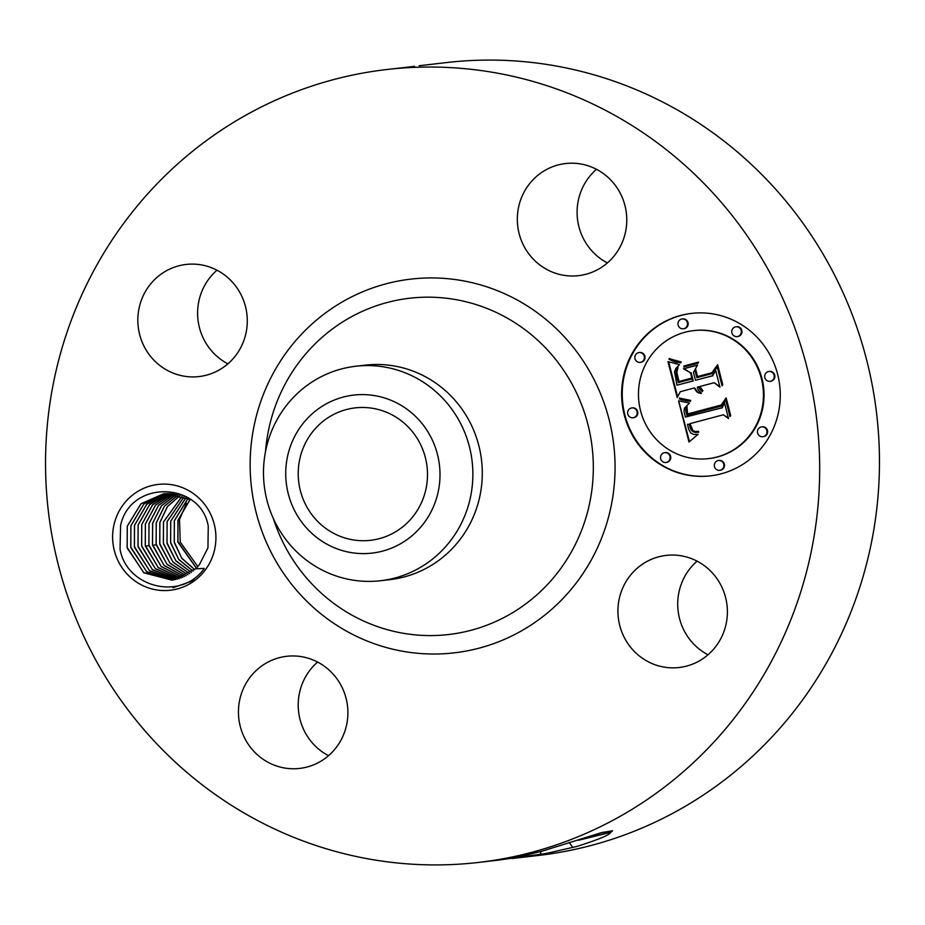 <?xml version="1.0" encoding="UTF-8"?>
<svg xmlns="http://www.w3.org/2000/svg" width="925" height="925" viewBox="0 0 925 925"><rect width="100%" height="100%" fill="white"/><g stroke="black" fill="none" stroke-linecap="round" stroke-linejoin="round"><path stroke-width="1.39" d="M419.152 65.756L446.232 62.599A399.103 386.904 83.4 0 1 584.716 72.289A399.103 386.904 83.4 0 1 878.75 486.041A399.103 386.904 83.4 0 1 538.547 855.44L512.23 858.504M340.284 852.711A399.103 386.904 83.4 0 1 46.25 438.959A399.103 386.904 83.4 0 1 386.453 69.56A399.103 386.904 83.4 0 1 524.938 79.249A399.103 386.904 83.4 0 1 818.972 493.002A399.103 386.904 83.4 0 1 478.768 862.401A399.103 386.904 83.4 0 1 340.284 852.711M414.666 66.346L386.453 69.56M708.007 654.784A56.425 54.702 83.4 0 1 679.297 590.647A56.425 54.702 83.4 0 1 697.103 561.163M328.514 755.69A56.425 54.702 83.4 0 1 317.61 662.069M227.897 363.837A56.425 54.702 83.4 0 1 199.187 299.7A56.425 54.702 83.4 0 1 216.993 270.216M607.39 262.931A56.425 54.702 83.4 0 1 596.486 169.31M576.923 846.421L545.854 853.555L576.923 846.421C598.544 839.588 609.806 834.882 610.731 832.338L612.547 830.823L601.666 832.558L542.397 851.081C521.7 856.33 505.408 859.533 493.511 860.678M545.854 853.555L499.627 859.915M114.099 524.267A53.257 51.638 83.4 0 1 176.594 485.717A53.257 51.638 83.4 0 1 214.427 550.398A53.257 51.638 83.4 0 1 151.943 588.947A53.257 51.638 83.4 0 1 114.099 524.267M619.507 597.608A56.425 54.702 83.4 0 1 666.139 555.405A56.425 54.702 83.4 0 1 725.813 625.3A56.425 54.702 83.4 0 1 679.193 667.503A56.425 54.702 83.4 0 1 619.507 597.608M280.113 767.045A56.425 54.702 83.4 0 1 238.546 708.538A56.425 54.702 83.4 0 1 286.646 656.311A56.425 54.702 83.4 0 1 306.221 657.675A56.425 54.702 83.4 0 1 347.8 716.181A56.425 54.702 83.4 0 1 299.7 768.409A56.425 54.702 83.4 0 1 280.113 767.045M139.409 306.661A56.425 54.702 83.4 0 1 186.029 264.457A56.425 54.702 83.4 0 1 245.703 334.353A56.425 54.702 83.4 0 1 199.083 376.556A56.425 54.702 83.4 0 1 139.409 306.661M585.109 164.916A56.425 54.702 83.4 0 1 626.676 223.422A56.425 54.702 83.4 0 1 578.576 275.65A56.425 54.702 83.4 0 1 559.001 274.286A56.425 54.702 83.4 0 1 517.422 215.779A56.425 54.702 83.4 0 1 565.522 163.552A56.425 54.702 83.4 0 1 585.109 164.916M680.627 315.46A81.782 79.284 83.4 0 1 691.495 313.402A81.782 79.284 83.4 0 1 778.85 379.817A81.782 79.284 83.4 0 1 721.28 473.797A81.782 79.284 83.4 0 1 710.412 475.866A81.782 79.284 83.4 0 1 623.045 409.44A81.782 79.284 83.4 0 1 680.627 315.46M186.492 503.304L179.519 519.515L180.213 542.027L197.8 566.539M581.409 839.276L611.159 831.945M578.46 840.258L610.731 832.338M207.952 547.854L199.453 564.562A43.452 42.122 83.4 0 1 195.614 568.817L204.321 568.401C181.057 601.562 126.401 587.329 120.053 549.138L120.585 525.446C130.587 478.93 201.13 481.856 208.252 526.267L207.952 547.854M691.796 313.367A81.782 79.284 -96.6 0 0 681.216 315.39A81.782 79.284 -96.6 0 0 623.623 409.22A81.782 79.284 -96.6 0 0 710.712 475.832M172.466 580.114L143.71 572.61L127.118 547.392L127.292 526.209L141.005 503.778L163.875 493.638L140.935 503.79L127.222 526.221L127.211 548.086L143.942 572.841L172.05 580.172L195.614 568.817M355.697 366.254L365.109 365.155A107.948 104.652 83.4 0 1 402.56 367.78A107.948 104.652 83.4 0 1 482.098 479.693A107.948 104.652 83.4 0 1 390.072 579.617L380.661 580.715A107.948 104.652 83.4 0 1 343.21 578.09A107.948 104.652 83.4 0 1 266.978 500.39A107.948 104.652 83.4 0 1 296.116 394.674A107.948 104.652 83.4 0 1 355.697 366.254A107.948 104.652 83.4 0 1 393.148 368.878A107.948 104.652 83.4 0 1 469.38 446.578A107.948 104.652 83.4 0 1 440.242 552.294A107.948 104.652 83.4 0 1 380.661 580.715M708.4 458.627L709.001 458.557A64.438 62.461 -96.6 0 0 717.569 456.938A64.438 62.461 -96.6 0 0 762.928 382.892A64.438 62.461 -96.6 0 0 694.097 330.56L693.496 330.63A64.438 62.461 -96.6 0 0 684.939 332.26A64.438 62.461 -96.6 0 0 639.58 406.306A64.438 62.461 -96.6 0 0 708.4 458.627A64.438 62.461 -96.6 0 0 716.968 457.008A64.438 62.461 -96.6 0 0 762.327 382.962A64.438 62.461 -96.6 0 0 693.496 330.63M632.989 417.776L633.579 417.707A4.96 4.81 -96.6 0 0 637.73 411.891A4.96 4.81 -96.6 0 0 632.434 407.856L631.844 407.925A4.96 4.81 -96.6 0 0 627.693 413.752A4.96 4.81 -96.6 0 0 633.648 417.649A4.96 4.81 -96.6 0 0 631.844 407.925M683.355 328.78L683.957 328.71A4.96 4.81 -96.6 0 0 688.096 322.894A4.96 4.81 -96.6 0 0 682.8 318.871L682.211 318.94A4.96 4.81 -96.6 0 0 678.06 324.756A4.96 4.81 -96.6 0 0 684.014 328.653A4.96 4.81 -96.6 0 0 682.211 318.94M640.216 362.392L640.805 362.322A4.96 4.81 -96.6 0 0 644.956 356.507A4.96 4.81 -96.6 0 0 639.661 352.483L639.071 352.552A4.96 4.81 -96.6 0 0 634.92 358.368A4.96 4.81 -96.6 0 0 640.875 362.276A4.96 4.81 -96.6 0 0 639.071 352.552M770.062 381.331L770.664 381.262A4.96 4.81 -96.6 0 0 774.803 375.434A4.96 4.81 -96.6 0 0 769.507 371.411L768.918 371.48A4.96 4.81 -96.6 0 0 764.767 377.308A4.96 4.81 -96.6 0 0 770.722 381.204A4.96 4.81 -96.6 0 0 768.918 371.48M737.144 336.619L737.734 336.55A4.96 4.81 -96.6 0 0 741.885 330.734A4.96 4.81 -96.6 0 0 736.589 326.71L735.988 326.779A4.96 4.81 -96.6 0 0 731.848 332.595A4.96 4.81 -96.6 0 0 737.792 336.503A4.96 4.81 -96.6 0 0 735.988 326.779M719.696 470.328L720.298 470.258A4.96 4.81 -96.6 0 0 724.437 464.431A4.96 4.81 -96.6 0 0 719.141 460.407L718.552 460.477A4.96 4.81 -96.6 0 0 714.401 466.292A4.96 4.81 -96.6 0 0 720.355 470.201A4.96 4.81 -96.6 0 0 718.552 460.477M665.907 462.477L666.509 462.408A4.96 4.81 -96.6 0 0 670.66 456.592A4.96 4.81 -96.6 0 0 665.364 452.568L664.763 452.637A4.96 4.81 -96.6 0 0 660.612 458.453A4.96 4.81 -96.6 0 0 666.567 462.361A4.96 4.81 -96.6 0 0 664.763 452.637M762.836 436.704L763.437 436.635A4.96 4.81 -96.6 0 0 767.577 430.819A4.96 4.81 -96.6 0 0 762.293 426.795L761.691 426.864A4.96 4.81 -96.6 0 0 757.54 432.68A4.96 4.81 -96.6 0 0 763.495 436.588A4.96 4.81 -96.6 0 0 761.691 426.864M190.168 499.234L177.947 520.312L177.935 542.177L196.354 568.077M190.215 499.257L178.016 520.301L177.843 541.483L196.389 568.043M378.279 409.509A66.658 64.611 83.4 0 1 427.385 478.618A66.658 64.611 83.4 0 1 370.578 540.304A66.658 64.611 83.4 0 1 347.442 538.685A66.658 64.611 83.4 0 1 298.336 469.588A66.658 64.611 83.4 0 1 355.154 407.89A66.658 64.611 83.4 0 1 378.279 409.509M190.874 499.662L163.817 493.638M309.771 416.042A79.527 77.099 83.4 0 1 418.817 419.788A79.527 77.099 83.4 0 1 415.961 532.164A79.527 77.099 83.4 0 1 306.903 528.406A79.527 77.099 83.4 0 1 309.771 416.042M165.633 493.476L143.838 504.009L130.841 525.805L130.83 547.669L146.797 571.858L173.854 579.917M173.9 579.906L146.589 571.627L130.737 546.964L130.922 525.793L143.895 504.009L165.667 493.464M678.557 400.837L689.449 403.022L684.338 408.399L684.084 411.845L685.425 417.059L721.858 407.821L724.46 402.768L728.518 418.574L723.35 414.782L690.015 423.638L692.929 430.564L695.45 431.512L698.502 431.328L698.733 432.229L694.652 432.31L692.351 431.293L690.443 428.472L689.241 424.251L687.506 424.309L688.674 429.385L690.721 432.969L693.704 434.507L698.086 434.288L688.986 442.058L678.557 400.837M680.314 398.282L690.628 400.375L690.559 401.358L681.69 399.866L679.308 398.953L679.563 397.958L680.314 398.282M686.974 406.433L687.541 413.949L721.246 405.023L726.137 397.854L730.669 415.533L729.975 416.562L725.72 399.993L721.778 405.994L686.87 415.279L685.633 408.85L686.974 406.433M667.966 361.606L679.482 364.612L675.863 368.474L674.522 371.838L676.996 385.193L692.675 381.019L692.131 378.915L678.303 382.592L676.082 373.214L676.325 370.15L678.025 367.294L676.869 372.474L678.985 381.482L691.912 378.047L690.57 372.821L683.482 368.797L697.531 365.063L693.461 372.347L695.496 380.279L712.377 375.781L715.592 370.197L719.962 387.182L714.158 382.707L699.751 386.534L702.884 390.685L702.353 391.529L700.144 389.622L698.837 386.777L697.265 387.193L698.167 390.038L701.439 393.137L700.965 393.53L696.964 391.934L694.455 387.945L680.314 391.703L677.192 397.519L667.966 361.606M670.694 359.097L681.193 361.941L680.904 362.785L675.111 361.941L668.925 359.212L669.342 358.438L670.694 359.097M698.491 362.103L698.213 363.143L683.737 366.994L684.014 365.953L698.491 362.103M697.543 376.556L711.88 372.74L717.627 364.704L722.76 384.742L722.078 385.841L717.21 366.89L712.504 373.492L696.86 377.654L695.068 370.705L695.716 369.457L697.543 376.556L698.144 376.487L712.481 372.671L717.765 365.271M188.249 498.17L174.397 520.729L174.224 541.911L181.682 558.064L194.736 569.65M188.203 498.147L174.316 520.74L174.305 542.605L181.832 558.376L194.701 569.684M689.483 441.607L678.673 400.872M697.253 434.438L698.04 434.334M696.467 434.553L697.855 434.368M687.506 424.309L689.241 424.251M689.749 426.333L690.339 426.263L689.842 424.182M689.957 427.096L690.339 426.263M690.189 427.812L690.559 427.026M690.443 428.472L690.79 427.743M690.709 429.073L691.033 428.402M690.998 429.616L691.31 429.003M691.31 430.125L691.599 429.547M693.149 431.825L693.75 431.755L692.952 431.223M695.23 432.391L695.82 432.322L695.242 432.241M695.843 432.438L696.444 432.368L695.82 432.322M697.82 431.432L698.514 431.351M723.35 414.782L728.357 417.95M721.858 407.821L724.645 403.497M685.425 417.059L722.448 407.752M679.308 398.953L680.083 398.178M680.025 399.276L680.615 399.207L679.91 398.883M686.061 400.814L685.437 400.537M687.368 401.011L686.662 400.745M688.755 401.184L687.969 400.941M690.57 401.23L689.356 401.115M686.107 407.069L686.928 406.676M685.853 407.636L686.708 407M685.691 408.214L686.454 407.567M685.633 408.85L686.292 408.145M685.645 409.613L686.234 408.781M685.749 410.515L686.246 409.544M685.83 411.024L686.35 410.446M685.934 411.567L686.431 410.954M686.049 412.145L686.523 411.498M686.188 412.758L686.651 412.076M686.35 413.417L686.789 412.689M687.437 415.128L686.951 413.348M725.72 399.993L726.31 399.924L730.415 415.903M721.246 405.023L726.287 398.432M687.541 413.949L721.847 404.953M677.609 396.744L668.659 361.906M694.455 387.945L695.438 388.858L694.837 388.928M695.276 389.83L695.878 389.76L695.438 388.858M695.785 390.627L696.375 390.558L695.878 389.76M696.34 391.321L696.941 391.252L696.375 390.558M696.964 391.934L697.566 391.865L696.941 391.252M697.647 392.443L698.236 392.373L697.566 391.865M698.387 392.859L698.988 392.79L698.236 392.373M698.837 386.777L699.439 386.708L699.034 387.425M699.254 388.026L699.624 387.355M699.52 388.592L699.855 387.957M699.809 389.136L700.109 388.523M714.158 382.707L719.789 386.523M712.377 375.781L715.765 370.867M695.496 380.279L712.978 375.712M683.482 368.797L697.473 365.167M690.57 372.821L684.084 368.728M691.912 378.047L692.513 377.978L691.172 372.752M678.985 381.482L692.513 377.978M676.603 369.306L677.227 369.179M676.325 370.15L677.204 369.237M676.152 371.087L676.927 370.081M676.071 372.104L676.742 371.017M676.082 373.214L676.672 372.035M676.21 374.405L676.684 373.145M676.418 375.689L676.799 374.336M676.73 377.053L677.019 375.619M677.493 379.851L678.083 379.782L677.331 376.984M677.747 380.742L678.083 379.782M678.869 382.441L678.349 380.672M692.131 378.915L692.732 378.845L693.276 380.95L692.675 381.019M676.996 385.193L693.276 380.95M668.925 359.212L669.781 358.657M670.197 359.906L669.527 359.143M671.446 360.53L670.798 359.837M672.683 361.074L672.047 360.461M673.909 361.536L673.284 361.004M675.111 361.941L674.51 361.467M676.302 362.253L675.712 361.872M677.482 362.507L676.903 362.184M684.014 365.953L698.456 362.207M684.361 366.82L684.604 365.884M695.068 370.705L695.901 370.185M697.438 377.504L695.669 370.636M717.21 366.89L717.812 366.82L722.518 385.135M711.88 372.74L712.481 372.671M175.692 579.57L149.457 570.621L134.368 546.548L134.541 525.365L146.809 504.252L167.494 493.383L146.751 504.241L134.46 525.377L134.449 547.242L149.665 570.864L175.657 579.582M186.307 497.222L170.778 521.145L170.593 542.327L178.745 559.382L193.071 571.118M186.26 497.199L170.697 521.157L170.686 543.021L178.895 559.683L193.036 571.153M177.484 579.143L152.359 569.603L137.987 546.12L138.16 524.949L149.723 504.518L169.333 493.372M169.287 493.372L149.677 504.507L138.091 524.961L138.079 546.825L152.556 569.846L177.438 579.154M184.329 496.378L167.078 521.584L167.067 543.449L175.958 560.943L191.348 572.471M184.376 496.39L167.148 521.573L166.974 542.744L175.796 560.643L191.394 572.448M179.253 578.634L155.261 568.574L141.606 545.704L141.791 524.521L152.66 504.807L171.171 493.441M171.137 493.43L152.602 504.796L141.71 524.533L141.698 546.398L155.458 568.829L179.219 578.645M182.41 495.661L163.448 522.001L163.436 543.865L173.021 562.157L189.66 573.673L172.848 561.868L163.343 543.172L163.528 521.989L182.456 495.684M172.987 493.58L155.539 505.108L145.329 524.117L145.317 545.981L158.372 567.777L180.988 578.056L158.175 567.522L145.237 545.276L145.41 524.105L155.597 505.119L173.021 493.592M180.502 495.06L167.437 506.53L159.828 522.428L159.817 544.293L170.084 563.337L187.948 574.749M180.548 495.072L167.494 506.553L159.909 522.417L159.724 543.588L169.899 563.059L187.983 574.726M182.78 577.362L161.1 566.435L148.856 544.86L149.041 523.677L158.545 505.443L174.894 493.823M145.468 546.236L148.948 545.553L161.285 566.701L182.745 577.373M148.948 545.553L148.96 523.689L158.487 505.432L174.848 493.823M178.606 494.551L164.442 506.148L156.209 522.845L156.186 544.709L167.148 564.493L186.226 575.732M178.652 494.563L164.5 506.16L156.279 522.833L156.105 544.016L166.963 564.215L186.26 575.708M184.526 576.587L164.026 565.337L152.475 544.432L152.66 523.261L161.517 505.79L176.767 494.147M176.721 494.135L161.459 505.778L152.579 523.273L152.567 545.137L164.211 565.614L184.491 576.599M195.649 579.848L172.975 587.745M389.09 648.275A188.122 182.375 83.4 0 1 255.416 419.823A188.122 182.375 83.4 0 1 476.132 283.686A188.122 182.375 83.4 0 1 609.795 512.138A188.122 182.375 83.4 0 1 389.09 648.275M572.795 847.543L569.199 842.409M540.489 854.503L540.905 851.474M265.521 451.516A169.275 164.107 83.4 0 1 468.316 302.348A169.275 164.107 83.4 0 1 588.589 507.917A169.275 164.107 83.4 0 1 390.003 630.411A169.275 164.107 83.4 0 1 273.314 518.451M676.984 378.013L677.586 377.943M677.239 378.949L677.828 378.88M678.002 381.597L678.603 381.528M152.718 545.392L156.186 544.709M478.768 862.401L494.551 860.562"/></g></svg>
